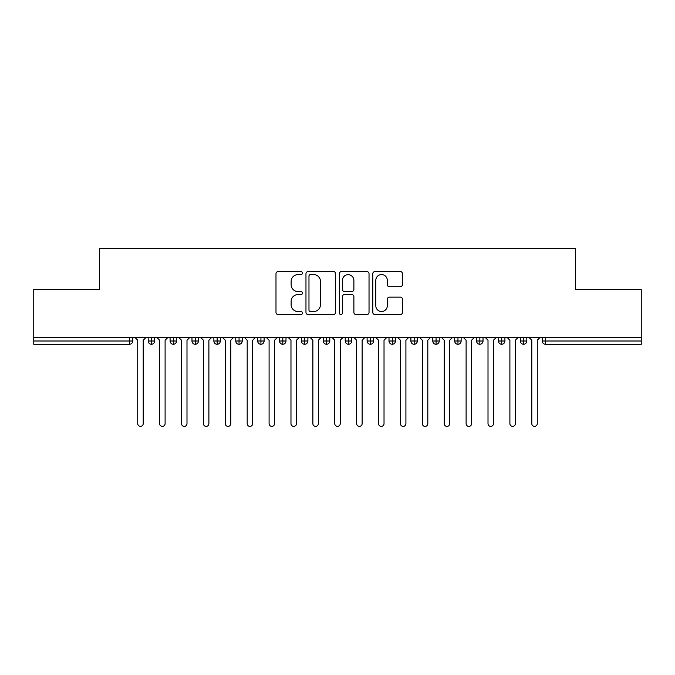 <?xml version="1.0" encoding="UTF-8"?>
<svg xmlns="http://www.w3.org/2000/svg" width="675" height="675" viewBox="0 0 675 675"><rect width="100%" height="100%" fill="white"/><g stroke="black" fill="none" stroke-linecap="round" stroke-linejoin="round"><path stroke-width="1.01" d="M302.476 273.071A1.502 1.502 0 0 0 300.966 271.569L278.142 271.569A2.152 2.152 0 0 0 275.991 273.721L275.991 312.398A2.152 2.152 0 0 0 278.142 314.55L300.966 314.55A1.502 1.502 0 0 0 302.476 313.04A1.502 1.502 0 0 0 300.966 311.538L298.012 311.538A6.877 6.877 0 0 1 291.136 304.661L291.136 301.438A6.877 6.877 0 0 1 298.012 294.562L300.966 294.562A1.502 1.502 0 0 0 302.476 293.06A1.502 1.502 0 0 0 300.966 291.558L298.012 291.558A6.877 6.877 0 0 1 291.136 284.681L291.136 281.458A6.877 6.877 0 0 1 298.012 274.582L300.966 274.582A1.502 1.502 0 0 0 302.476 273.071M400.3 286.723A2.152 2.152 0 0 0 402.452 284.572L402.452 273.721A2.152 2.152 0 0 0 400.3 271.569L374.946 271.569A2.152 2.152 0 0 0 372.794 273.721L372.794 312.398A2.152 2.152 0 0 0 374.946 314.55L400.3 314.55A2.152 2.152 0 0 0 402.452 312.398L402.452 299.295A2.152 2.152 0 0 0 400.3 297.143L389.45 297.143A2.152 2.152 0 0 0 387.298 299.295L387.298 305.792A5.746 5.746 0 0 1 381.552 311.538A5.746 5.746 0 0 1 375.806 305.792L375.806 280.327A5.746 5.746 0 0 1 381.552 274.582A5.746 5.746 0 0 1 387.298 280.327L387.298 284.572A2.152 2.152 0 0 0 389.45 286.723L400.3 286.723M33.75 337.5L641.25 337.5L641.25 289.558L575.572 289.558L575.572 248.619L99.428 248.619L99.428 289.558L33.75 289.558L33.75 341.002L129.473 341.002L129.473 337.5M335.618 273.721A2.152 2.152 0 0 0 333.467 271.569L308.112 271.569A2.152 2.152 0 0 0 305.969 273.721L305.969 312.398A2.152 2.152 0 0 0 308.112 314.55L333.467 314.55A2.152 2.152 0 0 0 335.618 312.398L335.618 273.721M341.533 271.569L366.888 271.569A2.152 2.152 0 0 1 369.031 273.721L369.031 312.398A2.152 2.152 0 0 1 366.888 314.55L356.037 314.55A2.152 2.152 0 0 1 353.886 312.398L353.886 296.713A2.152 2.152 0 0 0 351.734 294.562L344.537 294.562A2.152 2.152 0 0 0 342.385 296.713L342.385 313.04A1.502 1.502 0 0 1 340.883 314.55A1.502 1.502 0 0 1 339.382 313.04L339.382 273.721A2.152 2.152 0 0 1 341.533 271.569M132.756 337.5L132.756 341.002A3.282 3.282 0 0 1 129.473 344.284L33.75 344.284L33.75 341.002M641.25 337.5L641.25 344.284L545.527 344.284A3.282 3.282 0 0 1 542.244 341.002L542.244 337.5L542.244 341.002A3.282 3.282 0 0 0 545.527 344.284L545.527 341.002L641.25 341.002M151.47 344.284A3.282 3.282 0 0 1 148.188 341.002L148.188 337.5L148.188 341.002A3.282 3.282 0 0 0 151.47 344.284A3.282 3.282 0 0 0 154.651 341.002L154.651 337.5L154.651 341.002A3.282 3.282 0 0 1 151.47 344.284L151.47 341.002L154.651 341.002M151.47 337.5L151.47 341.002L148.188 341.002M129.473 344.284A3.282 3.282 0 0 0 132.756 341.002A3.282 3.282 0 0 1 129.473 344.284L129.473 341.002L132.756 341.002M173.365 337.5L173.365 341.002L170.083 341.002L170.083 337.5L170.083 341.002A3.282 3.282 0 0 0 173.365 344.284A3.282 3.282 0 0 0 176.538 341.002L176.538 337.5L176.538 341.002A3.282 3.282 0 0 1 173.365 344.284A3.282 3.282 0 0 1 170.083 341.002A3.282 3.282 0 0 0 173.365 344.284L173.365 341.002L176.538 341.002M195.261 337.5L195.261 341.002L191.97 341.002L191.97 337.5L191.97 341.002A3.282 3.282 0 0 0 195.261 344.284A3.282 3.282 0 0 0 198.433 341.002L198.433 337.5L198.433 341.002A3.282 3.282 0 0 1 195.261 344.284A3.282 3.282 0 0 1 191.97 341.002A3.282 3.282 0 0 0 195.261 344.284L195.261 341.002L198.433 341.002M217.148 337.5L217.148 344.284A3.282 3.282 0 0 1 213.865 341.002L213.865 337.5L213.865 341.002A3.282 3.282 0 0 0 217.148 344.284A3.282 3.282 0 0 0 220.32 341.002L220.32 337.5M239.043 337.5L239.043 344.284A3.282 3.282 0 0 1 235.761 341.002A3.282 3.282 0 0 0 239.043 344.284A3.282 3.282 0 0 1 235.761 341.002L235.761 337.5M242.215 337.5L242.215 341.002A3.282 3.282 0 0 1 239.043 344.284A3.282 3.282 0 0 0 242.215 341.002L235.761 341.002M260.93 337.5L260.93 341.002L257.648 341.002L257.648 337.5L257.648 341.002A3.282 3.282 0 0 0 260.93 344.284A3.282 3.282 0 0 0 264.111 341.002L264.111 337.5L264.111 341.002A3.282 3.282 0 0 1 260.93 344.284A3.282 3.282 0 0 1 257.648 341.002A3.282 3.282 0 0 0 260.93 344.284L260.93 341.002L264.111 341.002M282.825 344.284A3.282 3.282 0 0 1 279.543 341.002L279.543 337.5L279.543 341.002A3.282 3.282 0 0 0 282.825 344.284A3.282 3.282 0 0 0 285.998 341.002L285.998 337.5L285.998 341.002A3.282 3.282 0 0 1 282.825 344.284L282.825 341.002L285.998 341.002M304.72 337.5L304.72 341.002L301.43 341.002L301.43 337.5L301.43 341.002A3.282 3.282 0 0 0 304.72 344.284A3.282 3.282 0 0 0 307.893 341.002L307.893 337.5L307.893 341.002A3.282 3.282 0 0 1 304.72 344.284A3.282 3.282 0 0 1 301.43 341.002A3.282 3.282 0 0 0 304.72 344.284L304.72 341.002L307.893 341.002M326.607 337.5L326.607 344.284A3.282 3.282 0 0 1 323.325 341.002L323.325 337.5L323.325 341.002A3.282 3.282 0 0 0 326.607 344.284A3.282 3.282 0 0 0 329.78 341.002L329.78 337.5M348.502 337.5L348.502 344.284A3.282 3.282 0 0 1 345.22 341.002L345.22 337.5L345.22 341.002A3.282 3.282 0 0 0 348.502 344.284A3.282 3.282 0 0 0 351.675 341.002L351.675 337.5M370.389 337.5L370.389 344.284A3.282 3.282 0 0 1 367.107 341.002L367.107 337.5L367.107 341.002A3.282 3.282 0 0 0 370.389 344.284A3.282 3.282 0 0 0 373.57 341.002L373.57 337.5M392.285 337.5L392.285 341.002L389.002 341.002L389.002 337.5L389.002 341.002A3.282 3.282 0 0 0 392.285 344.284A3.282 3.282 0 0 0 395.457 341.002L395.457 337.5L395.457 341.002A3.282 3.282 0 0 1 392.285 344.284A3.282 3.282 0 0 1 389.002 341.002A3.282 3.282 0 0 0 392.285 344.284L392.285 341.002L395.457 341.002M414.18 337.5L414.18 341.002L410.889 341.002L410.889 337.5L410.889 341.002A3.282 3.282 0 0 0 414.18 344.284A3.282 3.282 0 0 0 417.352 341.002L417.352 337.5L417.352 341.002A3.282 3.282 0 0 1 414.18 344.284A3.282 3.282 0 0 1 410.889 341.002A3.282 3.282 0 0 0 414.18 344.284L414.18 341.002L417.352 341.002M436.067 337.5L436.067 341.002L432.785 341.002L432.785 337.5L432.785 341.002A3.282 3.282 0 0 0 436.067 344.284A3.282 3.282 0 0 0 439.239 341.002L439.239 337.5L439.239 341.002A3.282 3.282 0 0 1 436.067 344.284A3.282 3.282 0 0 1 432.785 341.002A3.282 3.282 0 0 0 436.067 344.284L436.067 341.002L439.239 341.002M457.962 337.5L457.962 344.284A3.282 3.282 0 0 1 454.68 341.002L454.68 337.5L454.68 341.002A3.282 3.282 0 0 0 457.962 344.284A3.282 3.282 0 0 0 461.135 341.002L461.135 337.5M479.849 337.5L479.849 344.284A3.282 3.282 0 0 1 476.567 341.002L476.567 337.5L476.567 341.002A3.282 3.282 0 0 0 479.849 344.284A3.282 3.282 0 0 0 483.03 341.002L483.03 337.5M501.744 337.5L501.744 341.002L498.462 341.002L498.462 337.5L498.462 341.002A3.282 3.282 0 0 0 501.744 344.284A3.282 3.282 0 0 0 504.917 341.002L504.917 337.5L504.917 341.002A3.282 3.282 0 0 1 501.744 344.284A3.282 3.282 0 0 1 498.462 341.002A3.282 3.282 0 0 0 501.744 344.284L501.744 341.002L504.917 341.002M523.64 337.5L523.64 344.284A3.282 3.282 0 0 1 520.349 341.002L520.349 337.5L520.349 341.002A3.282 3.282 0 0 0 523.64 344.284A3.282 3.282 0 0 0 526.812 341.002L526.812 337.5M282.825 337.5L282.825 341.002L279.543 341.002M310.475 274.582A1.502 1.502 0 0 0 308.973 276.083L308.973 310.036A1.502 1.502 0 0 0 310.475 311.538L313.597 311.538A6.877 6.877 0 0 0 320.473 304.661L320.473 281.458A6.877 6.877 0 0 0 313.597 274.582L310.475 274.582M353.886 280.437A5.746 5.746 0 0 0 348.14 274.683A5.746 5.746 0 0 0 342.385 280.437L342.385 289.406A2.152 2.152 0 0 0 344.537 291.558L351.734 291.558A2.152 2.152 0 0 0 353.886 289.406L353.886 280.437M135 337.5L137.734 340.234L137.734 423.647A2.734 2.734 0 0 0 140.476 426.381A2.734 2.734 0 0 0 143.21 423.647L143.21 340.234L145.943 337.5M156.895 337.5L159.629 340.234L159.629 423.647A2.734 2.734 0 0 0 162.363 426.381A2.734 2.734 0 0 0 165.105 423.647L165.105 340.234L167.839 337.5M178.782 337.5L181.524 340.234L181.524 423.647A2.734 2.734 0 0 0 184.258 426.381A2.734 2.734 0 0 0 186.992 423.647L186.992 340.234L189.726 337.5M200.678 337.5L203.411 340.234L203.411 423.647A2.734 2.734 0 0 0 206.145 426.381A2.734 2.734 0 0 0 208.887 423.647L208.887 340.234L211.621 337.5M222.564 337.5L225.307 340.234L225.307 423.647A2.734 2.734 0 0 0 228.04 426.381A2.734 2.734 0 0 0 230.774 423.647L230.774 340.234L233.516 337.5M244.46 337.5L247.193 340.234L247.193 423.647A2.734 2.734 0 0 0 249.936 426.381A2.734 2.734 0 0 0 252.669 423.647L252.669 340.234L255.403 337.5M266.355 337.5L269.089 340.234L269.089 423.647A2.734 2.734 0 0 0 271.823 426.381A2.734 2.734 0 0 0 274.565 423.647L274.565 340.234L277.298 337.5M288.242 337.5L290.976 340.234L290.976 423.647A2.734 2.734 0 0 0 293.718 426.381A2.734 2.734 0 0 0 296.452 423.647L296.452 340.234L299.185 337.5M310.137 337.5L312.871 340.234L312.871 423.647A2.734 2.734 0 0 0 315.605 426.381A2.734 2.734 0 0 0 318.347 423.647L318.347 340.234L321.081 337.5M332.024 337.5L334.766 340.234L334.766 423.647A2.734 2.734 0 0 0 337.5 426.381A2.734 2.734 0 0 0 340.234 423.647L340.234 340.234L342.976 337.5M353.919 337.5L356.653 340.234L356.653 423.647A2.734 2.734 0 0 0 359.395 426.381A2.734 2.734 0 0 0 362.129 423.647L362.129 340.234L364.863 337.5M375.815 337.5L378.548 340.234L378.548 423.647A2.734 2.734 0 0 0 381.282 426.381A2.734 2.734 0 0 0 384.024 423.647L384.024 340.234L386.758 337.5M397.702 337.5L400.435 340.234L400.435 423.647A2.734 2.734 0 0 0 403.177 426.381A2.734 2.734 0 0 0 405.911 423.647L405.911 340.234L408.645 337.5M419.597 337.5L422.331 340.234L422.331 423.647A2.734 2.734 0 0 0 425.064 426.381A2.734 2.734 0 0 0 427.807 423.647L427.807 340.234L430.54 337.5M441.484 337.5L444.226 340.234L444.226 423.647A2.734 2.734 0 0 0 446.96 426.381A2.734 2.734 0 0 0 449.693 423.647L449.693 340.234L452.436 337.5M463.379 337.5L466.113 340.234L466.113 423.647A2.734 2.734 0 0 0 468.855 426.381A2.734 2.734 0 0 0 471.589 423.647L471.589 340.234L474.322 337.5M485.274 337.5L488.008 340.234L488.008 423.647A2.734 2.734 0 0 0 490.742 426.381A2.734 2.734 0 0 0 493.476 423.647L493.476 340.234L496.218 337.5M507.161 337.5L509.895 340.234L509.895 423.647A2.734 2.734 0 0 0 512.637 426.381A2.734 2.734 0 0 0 515.371 423.647L515.371 340.234L518.105 337.5M529.057 337.5L531.79 340.234L531.79 423.647A2.734 2.734 0 0 0 534.524 426.381A2.734 2.734 0 0 0 537.266 423.647L537.266 340.234L540 337.5M545.527 337.5L545.527 341.002L542.244 341.002A3.282 3.282 0 0 0 545.527 344.284M213.865 341.002A3.282 3.282 0 0 0 217.148 344.284A3.282 3.282 0 0 0 220.32 341.002L213.865 341.002M323.325 341.002A3.282 3.282 0 0 0 326.607 344.284A3.282 3.282 0 0 0 329.78 341.002L323.325 341.002M345.22 341.002A3.282 3.282 0 0 0 348.502 344.284A3.282 3.282 0 0 0 351.675 341.002L345.22 341.002M367.107 341.002A3.282 3.282 0 0 0 370.389 344.284A3.282 3.282 0 0 0 373.57 341.002L367.107 341.002M454.68 341.002A3.282 3.282 0 0 0 457.962 344.284A3.282 3.282 0 0 0 461.135 341.002L454.68 341.002M476.567 341.002A3.282 3.282 0 0 0 479.849 344.284A3.282 3.282 0 0 0 483.03 341.002L476.567 341.002M520.349 341.002L526.812 341.002A3.282 3.282 0 0 1 523.64 344.284"/></g></svg>
